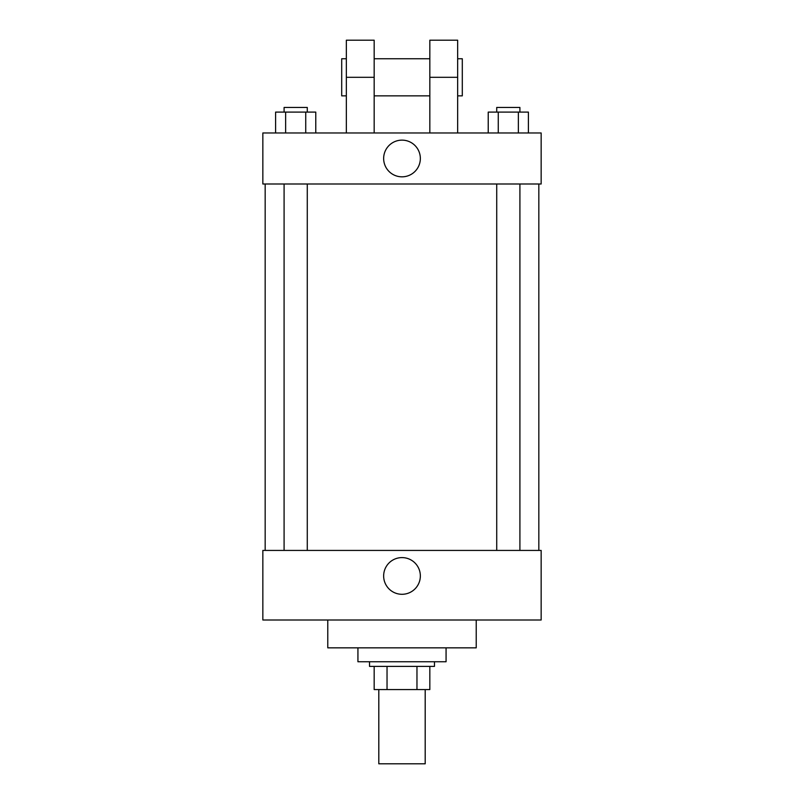 <?xml version="1.0" encoding="UTF-8"?>
<svg xmlns="http://www.w3.org/2000/svg" width="804" height="804" viewBox="0 0 804 804"><rect width="100%" height="100%" fill="white"/><g stroke="black" fill="none" stroke-linecap="round" stroke-linejoin="round"><path stroke-width="1.21" d="M378.805 689.581L378.805 763.8L425.195 763.8L425.195 689.581M416.964 666.395L416.964 689.581L374.172 689.581L374.172 666.395M416.964 689.581L429.828 689.581L429.828 666.395L429.828 689.581M434.472 661.752L434.472 666.395L369.528 666.395L369.528 661.752M387.036 666.395L387.036 689.581M357.931 647.843L357.931 661.752L446.069 661.752L446.069 647.843M327.781 620.005L327.781 647.843L476.219 647.843L476.219 620.005M541.152 620.005L262.848 620.005L262.848 550.428L541.152 550.428L541.152 620.005M383.649 575.945A18.351 18.351 0 0 1 411.176 560.056A18.351 18.351 0 0 1 411.176 591.834A18.351 18.351 0 0 1 383.649 575.945M541.152 183.995L262.848 183.995L262.848 132.972L541.152 132.972L541.152 183.995L262.848 183.995M528.399 132.972L528.399 112.098L488.229 112.098L488.229 132.972M518.359 112.098L518.359 132.972M498.269 112.098L498.269 132.972M496.721 112.098L496.721 107.455L519.907 107.455L519.907 112.098M315.771 132.972L315.771 112.098L275.601 112.098L275.601 132.972M305.731 112.098L305.731 132.972M285.641 112.098L285.641 132.972M284.093 112.098L284.093 107.455L307.279 107.455L307.279 112.098M383.649 158.478A18.351 18.351 0 0 1 411.176 142.589A18.351 18.351 0 0 1 411.176 174.367A18.351 18.351 0 0 1 383.649 158.478M429.828 132.972L429.828 77.305L457.657 77.305L457.657 40.2L429.828 40.2L429.828 77.305M429.828 58.752L374.172 58.752M346.343 132.972L346.343 77.305L374.172 77.305L374.172 132.972M374.172 77.305L374.172 40.2L346.343 40.2L346.343 77.305M457.657 132.972L457.657 77.305M457.657 95.857L462.3 95.857L462.3 58.752L457.657 58.752M346.343 58.752L341.7 58.752L341.7 95.857L346.343 95.857M265.169 183.995L265.169 550.428M538.831 183.995L538.831 550.428M519.907 550.428L519.907 183.995M496.721 550.428L496.721 183.995M284.093 183.995L284.093 550.428M307.279 183.995L307.279 550.428M429.828 95.857L374.172 95.857"/></g></svg>
